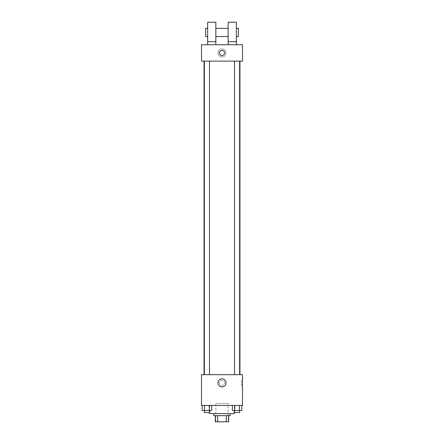 <?xml version="1.0" encoding="UTF-8"?>
<svg xmlns="http://www.w3.org/2000/svg" width="444" height="444" viewBox="0 0 444 444"><rect width="100%" height="100%" fill="white"/><g stroke="black" fill="none" stroke-linecap="round" stroke-linejoin="round"><path stroke-width="0.33" stroke-dasharray="2.22 1.67" d="M228.149 403.357L215.851 403.357L228.149 403.357L228.149 421.8L215.851 421.8L228.149 421.8M217.688 421.8L215.34 421.8L215.34 415.651L217.688 415.651L217.688 421.8L228.66 421.8M226.312 415.651L217.688 415.651L226.312 415.651L226.312 421.8M217.688 415.651L215.34 415.651M213.803 415.651L230.197 415.651M222 413.603L213.803 413.603L222 413.603M234.293 413.603L209.707 413.603M234.293 405.405L209.707 405.405L234.293 405.405L234.293 410.528M202.187 405.405L202.187 410.528L204.551 410.528L202.187 410.528L204.551 410.528L204.551 405.405L209.285 405.405L202.187 405.405L211.649 405.405L204.551 405.405L204.551 410.528L211.649 410.528L209.285 410.528L211.649 410.528L211.649 405.405L209.285 405.405L211.649 405.405L209.285 405.405L209.285 410.528L204.551 410.528L209.285 410.528L209.285 405.405L211.649 405.405L204.551 405.405L211.649 405.405M201.509 405.405L242.491 405.405L242.491 374.669L201.509 374.669L201.509 405.405M232.351 405.405L232.351 410.528L234.715 410.528L232.351 410.528L234.715 410.528L234.715 405.405L239.449 405.405L232.351 405.405L241.814 405.405L234.715 405.405L234.715 410.528L241.814 410.528L239.449 410.528L241.814 410.528L241.814 405.405L239.449 405.405L241.814 405.405L239.449 405.405L239.449 410.528L234.715 410.528L239.449 410.528L239.449 405.405L241.814 405.405L234.715 405.405L241.814 405.405M224.564 382.867A2.564 2.564 0 0 0 220.718 380.647A2.564 2.564 0 0 0 220.718 385.081A2.564 2.564 0 0 0 224.564 382.867A2.564 2.564 0 0 0 220.718 380.647A2.564 2.564 0 0 0 220.718 385.081A2.564 2.564 0 0 0 224.564 382.867M239.949 374.669L204.051 374.669L239.949 374.669M209.479 374.669L204.357 374.669L209.479 374.669L204.357 374.669L209.479 374.669L209.479 61.133L204.357 61.133L209.479 61.133M239.643 374.669L234.521 374.669L239.643 374.669L234.521 374.669L239.643 374.669L239.643 61.133L234.521 61.133L239.643 61.133M201.509 385.425L201.509 380.303L201.509 385.425M242.491 380.303L242.491 385.425L242.491 380.303L241.458 380.303L241.458 385.425L241.458 380.303M226.029 382.867A4.029 4.029 0 0 1 219.985 386.352A4.029 4.029 0 0 1 219.985 379.376A4.029 4.029 0 0 1 226.029 382.867M239.949 61.133L204.051 61.133L239.949 61.133M201.509 61.133L242.491 61.133L242.491 44.744L201.509 44.744L201.509 61.133M226.029 52.936A4.029 4.029 0 0 0 219.985 49.45A4.029 4.029 0 0 0 219.985 56.427A4.029 4.029 0 0 0 226.029 52.936A4.029 4.029 0 0 1 219.985 56.427A4.029 4.029 0 0 1 219.985 49.45A4.029 4.029 0 0 1 226.029 52.936M201.509 52.936L201.509 55.5L201.509 52.936M222 50.377A2.564 2.564 0 0 0 219.78 54.218A2.564 2.564 0 0 0 224.22 54.218A2.564 2.564 0 0 0 222 50.377M242.491 52.936L242.491 55.5L242.491 52.936M228.149 44.744L236.347 44.744L228.149 44.744L228.149 41.669L236.347 41.669L236.347 44.744M207.653 44.744L215.851 44.744L215.851 22.2L207.653 22.2L207.653 44.744L215.851 44.744M215.851 36.547L215.851 28.349L215.851 36.547M228.149 36.547L228.149 28.349L228.149 36.547M236.347 41.669L236.347 22.2L228.149 22.2L228.149 41.669M236.347 32.445L236.347 36.547L236.347 32.445M238.395 28.349L238.395 36.547M207.653 28.349L207.653 36.547L207.653 28.349M205.605 36.547L205.605 28.349M207.653 41.669L215.851 41.669M239.643 410.528L234.521 410.528L239.643 410.528L234.521 410.528L239.643 410.528L239.643 412.576L234.521 412.576L239.643 412.576L234.521 412.576L234.521 410.528M209.479 410.528L204.357 410.528L209.479 410.528L204.357 410.528L209.479 410.528L209.479 412.576L204.357 412.576L209.479 412.576L204.357 412.576L204.357 410.528M239.449 405.405L239.449 410.528M234.715 405.405L234.715 410.528M209.285 405.405L209.285 410.528M204.551 405.405L204.551 410.528M215.851 421.8L215.851 403.357M209.707 405.405L209.707 410.528M241.458 385.425L242.491 385.425M204.357 61.133L204.357 374.669M234.521 61.133L234.521 374.669"/><path stroke-width="0.67" d="M226.312 415.651L226.312 421.8L215.34 421.8L215.34 415.651M226.312 421.8L228.66 421.8L228.66 415.651L228.66 421.8M230.197 413.603L230.197 415.651L213.803 415.651L213.803 413.603M217.688 415.651L217.688 421.8M209.707 410.528L209.707 413.603L234.293 413.603L234.293 410.528M242.491 405.405L201.509 405.405L201.509 374.669L242.491 374.669L242.491 405.405M226.029 382.867A4.029 4.029 0 0 1 219.985 386.352A4.029 4.029 0 0 1 219.985 379.376A4.029 4.029 0 0 1 226.029 382.867M239.949 61.133L239.949 374.669M234.521 374.669L234.521 61.133M209.479 61.133L209.479 374.669M242.491 61.133L201.509 61.133L201.509 44.744L242.491 44.744L242.491 61.133M222 50.377A2.564 2.564 0 0 1 224.22 54.218A2.564 2.564 0 0 1 219.78 54.218A2.564 2.564 0 0 1 222 50.377M207.653 44.744L207.653 22.2L215.851 22.2L215.851 44.744M215.851 36.547L228.149 36.547M228.149 44.744L228.149 22.2L236.347 22.2L236.347 44.744M236.347 36.547L238.395 36.547L238.395 28.349L236.347 28.349M207.653 28.349L205.605 28.349L205.605 36.547L207.653 36.547M207.653 41.669L215.851 41.669M228.149 41.669L236.347 41.669M241.814 405.405L241.814 410.528L232.351 410.528L232.351 405.405M239.449 405.405L239.449 410.528M234.715 405.405L234.715 410.528M239.643 410.528L239.643 412.576L234.521 412.576L234.521 410.528M211.649 405.405L211.649 410.528L202.187 410.528L202.187 405.405M209.285 405.405L209.285 410.528M204.551 405.405L204.551 410.528M209.479 410.528L209.479 412.576L204.357 412.576L204.357 410.528M204.051 61.133L204.051 374.669M239.643 374.669L239.643 61.133M204.357 61.133L204.357 374.669M215.851 28.349L228.149 28.349"/></g></svg>
